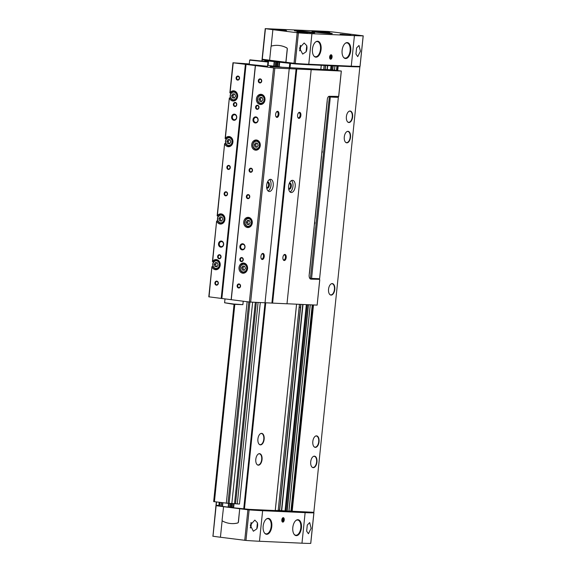 <?xml version="1.0" encoding="UTF-8"?>
<svg xmlns="http://www.w3.org/2000/svg" width="572" height="572" viewBox="0 0 572 572"><rect width="100%" height="100%" fill="white"/><g stroke="black" fill="none" stroke-linecap="round" stroke-linejoin="round"><path stroke-width="0.86" d="M327.963 31.453L265.444 28.65A28.593 1.051 5.9 0 0 272.88 29.672L298.412 32.883A76.591 2.81 5.9 0 0 311.926 33.691L354.425 35.628A76.591 2.81 5.9 0 0 363.17 35.829L338.431 32.654A28.593 1.051 5.9 0 0 329.029 31.546L327.963 31.453M212.948 536.171L215.944 505.619L216.652 505.641M229.629 507.078L233.576 507.378M285.85 62.284L287.215 49.078A1.223 1.03 -87.4 0 0 286.622 47.826A29.108 24.532 -87.4 0 0 277.692 45.374A29.108 24.532 -87.4 0 0 271.807 45.946A1.223 1.03 -87.4 0 0 270.978 47.018L269.612 60.224L295.252 63.435A76.591 2.81 5.9 0 0 308.773 64.25L351.265 66.18A76.591 2.81 5.9 0 0 360.01 66.388L360.01 66.366M356.592 47.926L355.956 54.054L357.743 56.621L360.432 51.194L358.994 45.467L356.592 47.926M212.784 536.171L212.991 536.214A28.593 1.051 5.9 0 0 220.427 537.244L245.96 540.447A76.591 2.81 5.9 0 0 259.473 541.262L301.973 543.193L305.126 512.641A76.591 2.81 5.9 0 0 313.871 512.841L313.22 512.726M301.973 543.193A76.591 2.81 5.9 0 0 310.718 543.4L310.718 543.379M307.286 525.039L309.695 522.586L311.125 528.299L308.437 533.74L306.649 531.166L307.286 525.039M244.737 540.326L247.898 509.774L249.12 509.895A76.591 2.81 5.9 0 0 262.634 510.703L305.126 512.641M256.799 528.893L253.375 531.224L250.229 525.16L254.847 520.091L257.429 522.772L256.799 528.893A5.62 3.017 -82.8 0 0 257.429 522.772M306.099 51.78L306.735 45.653L304.154 42.979L299.528 48.048L302.681 54.104L306.099 51.78A5.62 3.017 -82.8 0 0 306.735 45.653M232.883 507.328L233.569 507.414M233.991 503.639L233.533 507.779L249.278 509.366A76.591 2.81 5.9 0 0 262.534 510.152L304.483 512.069A76.591 2.81 5.9 0 0 313.12 512.269L313.835 512.298L359.867 66.86L359.302 66.774M312.276 304.905L290.926 511.175L313.12 512.269M288.953 511.168L310.274 304.812L288.974 510.903L290.926 511.146M307.25 304.676L285.928 510.96L287.165 511.089L288.889 511.168L310.21 304.812M285.928 510.96L279.479 510.467L300.822 304.383M278.214 510.102L279.493 510.267M299.442 304.318L278.164 510.574L275.275 510.446M296.561 304.19L275.268 510.546L249.278 509.366M262.734 59.688L262.233 59.71A28.593 1.051 5.9 0 0 269.448 60.711L265.551 60.675L295.309 63.921A76.591 2.81 5.9 0 0 308.565 64.715L350.514 66.624A76.591 2.81 5.9 0 0 359.152 66.831A76.591 2.81 5.9 0 0 359.259 66.831L359.302 66.395M284.041 62.541L295.052 63.9A76.591 2.81 5.9 0 0 295.309 63.921M229.987 503.36L229.622 507.178L228.435 507.128L218.819 505.998L219.198 502.33M216.166 505.105L216.202 505.155A28.593 1.051 5.9 0 0 218.862 505.541M262.891 59.731L262.934 59.774A28.593 1.051 5.9 0 0 270.37 60.804L278.914 61.883M359.152 66.831L359.788 66.86M281.51 67.11L267.61 65.38M260.432 444.873A5.791 3.11 -82.8 0 1 259.216 444.315A5.791 3.11 -82.8 0 1 257.943 438.724A5.791 3.11 -82.8 0 1 260.575 433.626A5.791 3.11 -82.8 0 1 264.2 438.302A5.791 3.11 -82.8 0 1 260.432 444.873M258.337 465.179A5.791 3.11 -82.8 0 1 257.114 464.621A5.791 3.11 -82.8 0 1 255.841 459.03A5.791 3.11 -82.8 0 1 258.472 453.932A5.791 3.11 -82.8 0 1 262.098 458.608A5.791 3.11 -82.8 0 1 258.337 465.179M348.906 122.53A5.791 3.11 -82.8 0 1 347.69 121.972A5.791 3.11 -82.8 0 1 346.417 116.381A5.791 3.11 -82.8 0 1 349.049 111.283A5.791 3.11 -82.8 0 1 352.674 115.959A5.791 3.11 -82.8 0 1 348.906 122.53M315.336 447.375A5.791 3.11 -82.8 0 1 314.121 446.818A5.791 3.11 -82.8 0 1 312.848 441.226A5.791 3.11 -82.8 0 1 315.479 436.129A5.791 3.11 -82.8 0 1 319.104 440.805A5.791 3.11 -82.8 0 1 315.336 447.375M331.074 295.109A5.791 3.11 -82.8 0 1 329.851 294.551A5.791 3.11 -82.8 0 1 328.578 288.953A5.791 3.11 -82.8 0 1 331.209 283.855A5.791 3.11 -82.8 0 1 334.834 288.531A5.791 3.11 -82.8 0 1 331.074 295.109M346.811 142.836A5.791 3.11 -82.8 0 1 345.588 142.278A5.791 3.11 -82.8 0 1 344.315 136.687A5.791 3.11 -82.8 0 1 346.947 131.589A5.791 3.11 -82.8 0 1 350.572 136.265A5.791 3.11 -82.8 0 1 346.811 142.836M313.234 467.681A5.791 3.11 -82.8 0 1 312.019 467.124A5.791 3.11 -82.8 0 1 310.746 461.525A5.791 3.11 -82.8 0 1 313.377 456.427A5.791 3.11 -82.8 0 1 317.002 461.103A5.791 3.11 -82.8 0 1 313.234 467.681M262.241 59.159L262.283 59.202A28.593 1.051 5.9 0 0 269.612 60.21M316.645 32.289A10.21 0.372 5.9 0 0 326.984 33.376A10.21 0.372 5.9 0 0 332.289 33.591A10.21 0.372 5.9 0 0 322.172 32.168A10.21 0.372 5.9 0 0 311.976 31.489A10.21 0.372 5.9 0 0 316.645 32.289M299.07 31.489A10.21 0.372 5.9 0 0 309.416 32.575A10.21 0.372 5.9 0 0 314.722 32.79A10.21 0.372 5.9 0 0 304.604 31.367A10.21 0.372 5.9 0 0 294.401 30.695A10.21 0.372 5.9 0 0 299.07 31.489M277.742 45.381A29.108 24.532 92.6 0 1 277.799 45.381A29.108 24.532 92.6 0 1 286.729 47.834A1.223 1.03 92.6 0 1 287.323 49.085L285.957 62.291M330.637 59.223A2.245 1.208 -82.8 0 1 329.887 58.616A2.245 1.208 -82.8 0 1 330.323 55.177A2.245 1.208 -82.8 0 1 332.089 56.335A2.245 1.208 -82.8 0 1 330.637 59.223M345.602 58.537A8.022 4.304 -82.8 0 1 343.886 57.736A8.022 4.304 -82.8 0 1 342.156 50.021A8.022 4.304 -82.8 0 1 345.76 42.986A8.022 4.304 -82.8 0 1 350.815 49.406A8.022 4.304 -82.8 0 1 345.602 58.537M315.951 57.186A8.022 4.304 -82.8 0 1 314.243 56.385A8.022 4.304 -82.8 0 1 312.505 48.67A8.022 4.304 -82.8 0 1 316.116 41.634A8.022 4.304 -82.8 0 1 321.164 48.055A8.022 4.304 -82.8 0 1 315.951 57.186M216.809 505.677L216.845 505.727A28.593 1.051 5.9 0 0 224.281 506.749L248.963 509.852A76.591 2.81 5.9 0 0 262.484 510.66L304.426 512.576A76.591 2.81 5.9 0 0 313.17 512.777L313.22 512.276M215.944 505.619L216.144 505.662A28.593 1.051 5.9 0 0 223.58 506.685L222.108 519.884A1.223 1.03 -87.4 0 0 222.701 521.135A29.108 24.532 -87.4 0 0 231.631 523.587A29.108 24.532 -87.4 0 0 237.516 523.015A1.223 1.03 -87.4 0 0 238.345 521.943L239.711 508.744L223.473 506.678M239.711 508.744L238.46 521.95A1.223 1.03 -87.4 0 1 237.623 523.022A29.108 24.532 -87.4 0 1 231.739 523.594A29.108 24.532 -87.4 0 1 231.689 523.594M247.898 509.774L239.818 508.744M282.804 522.129A2.245 1.208 -82.8 0 1 282.053 521.521A2.245 1.208 -82.8 0 1 282.489 518.082A2.245 1.208 -82.8 0 1 284.248 519.24A2.245 1.208 -82.8 0 1 282.804 522.129M266.652 534.298A8.022 4.304 -82.8 0 1 264.936 533.497A8.022 4.304 -82.8 0 1 263.199 525.782A8.022 4.304 -82.8 0 1 266.809 518.747A8.022 4.304 -82.8 0 1 271.864 525.168A8.022 4.304 -82.8 0 1 266.652 534.298M296.296 535.649A8.022 4.304 -82.8 0 1 294.58 534.849A8.022 4.304 -82.8 0 1 292.85 527.134A8.022 4.304 -82.8 0 1 296.453 520.098A8.022 4.304 -82.8 0 1 301.508 526.519A8.022 4.304 -82.8 0 1 296.296 535.649M313.256 456.506A5.62 3.017 -82.8 0 1 314.285 456.313A5.62 3.017 -82.8 0 1 316.581 462.147A5.62 3.017 -82.8 0 1 312.998 467.474A5.62 3.017 -82.8 0 1 312.87 467.46A5.62 3.017 -82.8 0 1 311.919 467.024M346.825 131.66A5.62 3.017 -82.8 0 1 347.855 131.474A5.62 3.017 -82.8 0 1 350.15 137.301A5.62 3.017 -82.8 0 1 346.568 142.628A5.62 3.017 -82.8 0 1 346.439 142.614A5.62 3.017 -82.8 0 1 345.488 142.178M331.088 283.926A5.62 3.017 -82.8 0 1 332.118 283.741A5.62 3.017 -82.8 0 1 334.42 289.575A5.62 3.017 -82.8 0 1 330.83 294.895A5.62 3.017 -82.8 0 1 330.702 294.887A5.62 3.017 -82.8 0 1 329.751 294.451M315.351 436.2A5.62 3.017 -82.8 0 1 316.38 436.014A5.62 3.017 -82.8 0 1 318.683 441.841A5.62 3.017 -82.8 0 1 315.1 447.168A5.62 3.017 -82.8 0 1 314.965 447.154A5.62 3.017 -82.8 0 1 314.021 446.718M348.92 111.354A5.62 3.017 -82.8 0 1 349.95 111.168A5.62 3.017 -82.8 0 1 352.252 117.003A5.62 3.017 -82.8 0 1 348.67 122.322A5.62 3.017 -82.8 0 1 348.534 122.315A5.62 3.017 -82.8 0 1 347.59 121.872M258.351 454.004A5.62 3.017 -82.8 0 1 259.381 453.818A5.62 3.017 -82.8 0 1 261.676 459.645A5.62 3.017 -82.8 0 1 258.094 464.972A5.62 3.017 -82.8 0 1 257.965 464.957A5.62 3.017 -82.8 0 1 257.014 464.521M260.453 433.698A5.62 3.017 -82.8 0 1 261.475 433.512A5.62 3.017 -82.8 0 1 263.778 439.346A5.62 3.017 -82.8 0 1 260.196 444.666A5.62 3.017 -82.8 0 1 260.06 444.658A5.62 3.017 -82.8 0 1 259.116 444.215M328.757 33.512L315.451 32.132M315.565 42.006A7.658 4.111 -82.8 0 1 317.317 41.556A7.658 4.111 -82.8 0 1 320.449 49.507A7.658 4.111 -82.8 0 1 315.565 56.771A7.658 4.111 -82.8 0 1 315.387 56.757L315.301 56.742A7.658 4.111 -82.8 0 1 314.042 56.178M315.873 41.785A7.658 4.111 -82.8 0 1 317.231 41.549L317.317 41.556M295.91 520.477A7.658 4.111 -82.8 0 1 297.662 520.027A7.658 4.111 -82.8 0 1 300.793 527.977A7.658 4.111 -82.8 0 1 295.91 535.235A7.658 4.111 -82.8 0 1 295.731 535.22L295.645 535.206A7.658 4.111 -82.8 0 1 294.387 534.641M296.21 520.248A7.658 4.111 -82.8 0 1 297.576 520.012L297.662 520.027M266.259 519.126A7.658 4.111 -82.8 0 1 268.011 518.675A7.658 4.111 -82.8 0 1 271.142 526.626A7.658 4.111 -82.8 0 1 266.259 533.883A7.658 4.111 -82.8 0 1 266.08 533.869L265.994 533.862A7.658 4.111 -82.8 0 1 264.736 533.29M266.566 518.897A7.658 4.111 -82.8 0 1 267.925 518.661L268.011 518.675M345.216 43.358A7.658 4.111 -82.8 0 1 346.961 42.907A7.658 4.111 -82.8 0 1 350.1 50.858A7.658 4.111 -82.8 0 1 345.209 58.122A7.658 4.111 -82.8 0 1 345.03 58.108L344.952 58.094A7.658 4.111 -82.8 0 1 343.693 57.529M345.517 43.136A7.658 4.111 -82.8 0 1 346.875 42.9L346.961 42.907M331.024 58.337A1.823 0.98 -82.8 0 1 330.952 58.423A1.823 0.98 -82.8 0 1 330.323 58.759A1.823 0.98 -82.8 0 1 329.808 58.416M330.194 55.348A1.823 0.98 -82.8 0 1 331.31 55.634A1.823 0.98 -82.8 0 1 331.352 55.727M330.53 58.566A1.602 0.858 -82.8 0 1 329.951 56.363A1.602 0.858 -82.8 0 1 331.395 55.813A1.602 0.858 -82.8 0 1 331.088 58.265A1.602 0.858 -82.8 0 1 330.53 58.566M330.573 58.144L331.188 57.579L331.31 56.406L330.816 55.799L330.208 56.356L330.573 58.144M330.294 56.278L331.31 56.406M330.094 57.443L331.188 57.579M283.183 521.242A1.823 0.98 -82.8 0 1 283.119 521.321A1.823 0.98 -82.8 0 1 282.489 521.664A1.823 0.98 -82.8 0 1 281.967 521.321M282.361 518.246A1.823 0.98 -82.8 0 1 283.469 518.532A1.823 0.98 -82.8 0 1 283.512 518.632M282.697 521.464A1.602 0.858 -82.8 0 1 282.118 519.269A1.602 0.858 -82.8 0 1 283.562 518.718A1.602 0.858 -82.8 0 1 283.247 521.171A1.602 0.858 -82.8 0 1 282.697 521.464M282.74 521.049L283.347 520.484L282.983 518.704L282.253 520.434L282.74 521.049M282.461 519.183L283.469 519.312M282.261 520.348L283.347 520.484M234.048 304.361L213.663 501.594L229.1 503.46L249.914 302.059M234.813 304.44L214.428 501.723M247.14 301.723L226.319 503.238M249.278 63.942L233.233 62.798L274.839 68.039L341.284 71.035L333.169 69.999A18.168 0.665 5.9 0 0 324.56 69.605L270.27 66.581M248.799 301.937L227.978 503.41M229.115 503.324L239.461 504.046L260.281 302.567M255.327 302.345L234.52 503.71M256.356 302.388L235.55 503.753M258.086 302.466L237.266 503.946M309.309 273.681A1.022 0.858 -87.4 0 0 309.481 273.18L314.192 227.62A0.508 0.429 -87.4 0 0 314.107 227.256M314.414 224.324A2.703 2.281 -87.4 0 0 314.7 221.514M321.757 153.26A2.703 2.281 -87.4 0 0 322.043 150.457M329.408 96.296L310.353 278.95M322.351 147.519A0.508 0.429 -87.4 0 0 322.501 147.183L327.213 101.623A1.022 0.858 -87.4 0 0 327.148 101.094M315.008 218.575A0.508 0.429 -87.4 0 0 315.158 218.239L317.86 192.092A0.508 0.429 -87.4 0 0 317.782 191.727M318.675 183.047A0.508 0.429 -87.4 0 0 318.833 182.711L321.535 156.564A0.508 0.429 -87.4 0 0 321.45 156.199M329.493 96.296L330.323 97.033L311.583 278.378L310.532 278.972M330.323 97.033L338.338 97.397L319.598 278.743L311.583 278.378M338.338 97.397L338.209 96.697M310.56 278.972L319.319 279.372L319.598 278.743M299.163 307.371L300.622 307.443M321.807 152.71A2.145 1.809 -87.4 0 0 321.993 150.958M314.464 223.774A2.145 1.809 -87.4 0 0 314.65 222.015M317.796 279.3L310.953 279.143A4.083 2.195 -82.8 0 1 310.861 279.136A4.083 2.195 -82.8 0 1 309.173 274.982L327.334 99.263A3.06 1.644 -82.8 0 1 329.293 96.289L338.66 96.425M231.167 92.979L230.051 92.929L233.233 62.798M230.051 92.929L232.983 62.727L229.865 92.879M209.045 296.889L211.912 266.674L208.794 296.818L249.385 302.009L265.029 302.788L243.708 509.073M212.612 261.647L216.631 220.992L212.427 261.59L213.728 261.697M218.447 216.016L217.331 215.966L224.624 143.636L217.145 215.909L224.617 143.636L225.811 143.686M225.325 138.61L229.343 97.955L225.139 138.56L226.44 138.66M213.12 266.767L212.09 266.716M211.912 266.674L213.099 266.716M217.839 221.085L216.809 221.035M216.631 220.992L217.818 221.035M225.833 143.729L224.803 143.686M230.559 98.048L229.522 98.005M225.139 138.56L229.336 97.955L230.53 98.005M208.794 296.818L211.905 266.666M212.119 267.103A5.105 4.304 -87.4 0 0 215.694 269.748A5.105 4.304 -87.4 0 0 220.227 264.843A5.105 4.304 -87.4 0 0 216.159 259.545A5.105 4.304 -87.4 0 0 212.72 261.297M245.381 64.343L221.192 298.434M229.558 98.391A5.105 4.304 -87.4 0 0 233.126 101.029A5.105 4.304 -87.4 0 0 237.659 96.125A5.105 4.304 -87.4 0 0 233.59 90.826A5.105 4.304 -87.4 0 0 230.158 92.578M224.839 144.072A5.105 4.304 -87.4 0 0 228.407 146.711A5.105 4.304 -87.4 0 0 232.94 141.806A5.105 4.304 -87.4 0 0 228.871 136.508A5.105 4.304 -87.4 0 0 225.432 138.26M216.845 221.421A5.105 4.304 -87.4 0 0 220.413 224.067A5.105 4.304 -87.4 0 0 224.946 219.162A5.105 4.304 -87.4 0 0 220.878 213.864A5.105 4.304 -87.4 0 0 217.439 215.615M220.763 247.161A3.06 2.581 -87.4 0 0 223.459 242.871A3.06 2.581 -87.4 0 0 219.012 242.306A3.06 2.581 -87.4 0 0 220.763 247.161M233.876 120.27A3.06 2.581 -87.4 0 0 236.572 115.98A3.06 2.581 -87.4 0 0 232.125 115.415A3.06 2.581 -87.4 0 0 233.876 120.27M228.364 169.448A2.045 1.723 -87.4 0 0 230.158 166.588A2.045 1.723 -87.4 0 0 227.198 166.216A2.045 1.723 -87.4 0 0 228.364 169.448M225.633 195.838A2.045 1.723 -87.4 0 0 227.427 192.986A2.045 1.723 -87.4 0 0 224.467 192.607A2.045 1.723 -87.4 0 0 225.633 195.838M219.126 258.78A2.045 1.723 -87.4 0 0 220.928 255.92A2.045 1.723 -87.4 0 0 217.961 255.548A2.045 1.723 -87.4 0 0 219.126 258.78M216.402 285.171A2.045 1.723 -87.4 0 0 218.197 282.318A2.045 1.723 -87.4 0 0 215.236 281.939A2.045 1.723 -87.4 0 0 216.402 285.171M234.863 106.506A2.045 1.723 -87.4 0 0 236.658 103.654A2.045 1.723 -87.4 0 0 233.698 103.275A2.045 1.723 -87.4 0 0 234.863 106.506M237.595 80.116A2.045 1.723 -87.4 0 0 239.389 77.256A2.045 1.723 -87.4 0 0 236.429 76.884A2.045 1.723 -87.4 0 0 237.595 80.116M319.727 279.658L317.138 305.119L286.994 303.753M255.448 65.616L231.252 299.707M247.469 227.513A5.105 4.304 -87.4 0 0 247.762 227.542A5.105 4.304 -87.4 0 0 252.295 222.637A5.105 4.304 -87.4 0 0 248.227 217.339A5.105 4.304 -87.4 0 0 243.708 222.065A5.105 4.304 -87.4 0 0 247.469 227.513M255.462 150.157A5.105 4.304 -87.4 0 0 255.755 150.186A5.105 4.304 -87.4 0 0 260.289 145.281A5.105 4.304 -87.4 0 0 256.22 139.983A5.105 4.304 -87.4 0 0 251.701 144.716A5.105 4.304 -87.4 0 0 255.462 150.157M260.188 104.476A5.105 4.304 -87.4 0 0 260.474 104.504A5.105 4.304 -87.4 0 0 265.008 99.6A5.105 4.304 -87.4 0 0 260.939 94.301A5.105 4.304 -87.4 0 0 256.42 99.035A5.105 4.304 -87.4 0 0 260.188 104.476M242.75 273.194A5.105 4.304 -87.4 0 0 243.043 273.223A5.105 4.304 -87.4 0 0 247.576 268.318A5.105 4.304 -87.4 0 0 243.508 263.02A5.105 4.304 -87.4 0 0 238.989 267.746A5.105 4.304 -87.4 0 0 242.75 273.194M255.241 122.98A3.06 2.581 -87.4 0 0 257.936 118.697A3.06 2.581 -87.4 0 0 253.496 118.132A3.06 2.581 -87.4 0 0 255.241 122.98M242.128 249.871A3.06 2.581 -87.4 0 0 244.823 245.588A3.06 2.581 -87.4 0 0 240.383 245.023A3.06 2.581 -87.4 0 0 242.128 249.871M259.817 82.94A2.045 1.723 -87.4 0 0 261.611 80.08A2.045 1.723 -87.4 0 0 258.651 79.701A2.045 1.723 -87.4 0 0 259.817 82.94M257.085 109.331A2.045 1.723 -87.4 0 0 258.88 106.471A2.045 1.723 -87.4 0 0 255.92 106.099A2.045 1.723 -87.4 0 0 257.085 109.331M250.579 172.272A2.045 1.723 -87.4 0 0 252.381 169.412A2.045 1.723 -87.4 0 0 249.413 169.033A2.045 1.723 -87.4 0 0 250.579 172.272M247.855 198.663A2.045 1.723 -87.4 0 0 249.649 195.803A2.045 1.723 -87.4 0 0 246.689 195.431A2.045 1.723 -87.4 0 0 247.855 198.663M241.348 261.604A2.045 1.723 -87.4 0 0 243.143 258.744A2.045 1.723 -87.4 0 0 240.183 258.365A2.045 1.723 -87.4 0 0 241.348 261.604M238.624 287.995A2.045 1.723 -87.4 0 0 240.419 285.135A2.045 1.723 -87.4 0 0 237.459 284.763A2.045 1.723 -87.4 0 0 238.624 287.995M273.573 67.918L249.385 302.009M274.839 68.039L250.65 302.13M262.276 259.516A3.06 1.644 -82.8 0 1 261.254 258.687A3.06 1.644 -82.8 0 1 261.847 253.997A3.06 1.644 -82.8 0 1 264.257 255.577A3.06 1.644 -82.8 0 1 262.276 259.516M276.962 117.396A3.06 1.644 -82.8 0 1 275.94 116.566A3.06 1.644 -82.8 0 1 276.541 111.876A3.06 1.644 -82.8 0 1 278.943 113.456A3.06 1.644 -82.8 0 1 276.962 117.396M269.305 191.506A6.128 3.289 -82.8 0 1 269.162 191.491A6.128 3.289 -82.8 0 1 266.674 184.999A6.128 3.289 -82.8 0 1 270.706 179.336A6.128 3.289 -82.8 0 1 273.216 185.693A6.128 3.289 -82.8 0 1 269.305 191.506M289.225 68.697L265.029 302.788M265.036 302.752L286.994 303.789L311.182 69.698M296.096 68.976L271.907 303.067M296.796 69.04L272.608 303.131M284.241 260.517A3.06 1.644 -82.8 0 1 283.219 259.688A3.06 1.644 -82.8 0 1 283.812 254.998A3.06 1.644 -82.8 0 1 286.214 256.578A3.06 1.644 -82.8 0 1 284.241 260.517M298.927 118.397A3.06 1.644 -82.8 0 1 297.905 117.567A3.06 1.644 -82.8 0 1 298.498 112.877A3.06 1.644 -82.8 0 1 300.901 114.457A3.06 1.644 -82.8 0 1 298.927 118.397M291.27 192.507A6.128 3.289 -82.8 0 1 291.127 192.492A6.128 3.289 -82.8 0 1 288.631 186A6.128 3.289 -82.8 0 1 292.671 180.337A6.128 3.289 -82.8 0 1 295.173 186.694A6.128 3.289 -82.8 0 1 291.27 192.507M334.663 70.349L328.092 69.798L334.663 70.349M249.235 64.4L267.517 66.288L267.961 62.026L249.678 60.124L249.235 64.4M269.548 179.558A6.128 3.289 -82.8 0 1 270.978 185.542A6.128 3.289 -82.8 0 1 268.096 190.991M267.374 182.289A3.06 1.644 -82.8 0 1 269.391 184.613A3.06 1.644 -82.8 0 1 267.396 188.174A3.06 1.644 -82.8 0 1 266.674 187.802M267.253 182.611A2.51 1.351 -82.8 0 1 267.567 182.582A2.51 1.351 -82.8 0 1 268.597 185.185A2.51 1.351 -82.8 0 1 266.995 187.566A2.51 1.351 -82.8 0 1 266.931 187.566A2.51 1.351 -82.8 0 1 266.631 187.459M289.21 183.612A2.51 1.351 -82.8 0 1 289.525 183.583A2.51 1.351 -82.8 0 1 290.555 186.186A2.51 1.351 -82.8 0 1 288.953 188.567A2.51 1.351 -82.8 0 1 288.896 188.567A2.51 1.351 -82.8 0 1 288.595 188.46M291.513 180.559A6.128 3.289 -82.8 0 1 292.935 186.543A6.128 3.289 -82.8 0 1 290.061 191.985M289.339 183.29A3.06 1.644 -82.8 0 1 291.348 185.614A3.06 1.644 -82.8 0 1 289.361 189.175A3.06 1.644 -82.8 0 1 288.638 188.803M276.369 112.098A2.51 1.351 -82.8 0 1 277.134 111.805A2.51 1.351 -82.8 0 1 278.156 114.407A2.51 1.351 -82.8 0 1 276.555 116.788A2.51 1.351 -82.8 0 1 276.498 116.788A2.51 1.351 -82.8 0 1 275.833 116.309M261.683 254.218A2.51 1.351 -82.8 0 1 262.448 253.925A2.51 1.351 -82.8 0 1 263.47 256.528A2.51 1.351 -82.8 0 1 261.869 258.909A2.51 1.351 -82.8 0 1 261.812 258.901A2.51 1.351 -82.8 0 1 261.147 258.43M298.334 113.099A2.51 1.351 -82.8 0 1 299.092 112.806A2.51 1.351 -82.8 0 1 300.121 115.408A2.51 1.351 -82.8 0 1 298.52 117.789A2.51 1.351 -82.8 0 1 298.462 117.789A2.51 1.351 -82.8 0 1 297.798 117.31M283.648 255.219A2.51 1.351 -82.8 0 1 284.406 254.926A2.51 1.351 -82.8 0 1 285.435 257.529A2.51 1.351 -82.8 0 1 283.834 259.91A2.51 1.351 -82.8 0 1 283.776 259.902A2.51 1.351 -82.8 0 1 283.111 259.431M238.874 287.616A1.659 1.394 -87.4 0 0 239.117 284.32A1.659 1.394 -87.4 0 0 238.874 287.616M241.598 261.225A1.659 1.394 -87.4 0 0 241.842 257.929A1.659 1.394 -87.4 0 0 241.598 261.225M248.105 198.284A1.659 1.394 -87.4 0 0 248.348 194.988A1.659 1.394 -87.4 0 0 248.105 198.284M250.829 171.893A1.659 1.394 -87.4 0 0 251.072 168.597A1.659 1.394 -87.4 0 0 250.829 171.893M257.336 108.952A1.659 1.394 -87.4 0 0 257.579 105.656A1.659 1.394 -87.4 0 0 257.336 108.952M260.06 82.561A1.659 1.394 -87.4 0 0 260.31 79.265A1.659 1.394 -87.4 0 0 260.06 82.561M237.838 79.737A1.659 1.394 -87.4 0 0 238.088 76.441A1.659 1.394 -87.4 0 0 237.838 79.737M235.113 106.135A1.659 1.394 -87.4 0 0 235.357 102.831A1.659 1.394 -87.4 0 0 235.113 106.135M216.652 284.799A1.659 1.394 -87.4 0 0 216.895 281.495A1.659 1.394 -87.4 0 0 216.652 284.799M219.376 258.401A1.659 1.394 -87.4 0 0 219.619 255.105A1.659 1.394 -87.4 0 0 219.376 258.401M225.883 195.467A1.659 1.394 -87.4 0 0 226.126 192.163A1.659 1.394 -87.4 0 0 225.883 195.467M228.607 169.069A1.659 1.394 -87.4 0 0 228.857 165.773A1.659 1.394 -87.4 0 0 228.607 169.069M242.485 249.335A2.51 2.116 -87.4 0 0 242.628 249.349A2.51 2.116 -87.4 0 0 244.859 246.94A2.51 2.116 -87.4 0 0 242.857 244.33A2.51 2.116 -87.4 0 0 240.633 246.661A2.51 2.116 -87.4 0 0 242.485 249.335M255.598 122.444A2.51 2.116 -87.4 0 0 255.741 122.458A2.51 2.116 -87.4 0 0 257.972 120.041A2.51 2.116 -87.4 0 0 255.97 117.439A2.51 2.116 -87.4 0 0 253.746 119.77A2.51 2.116 -87.4 0 0 255.598 122.444M234.227 119.734A2.51 2.116 -87.4 0 0 234.377 119.741A2.51 2.116 -87.4 0 0 236.601 117.331A2.51 2.116 -87.4 0 0 234.606 114.729A2.51 2.116 -87.4 0 0 232.382 117.053A2.51 2.116 -87.4 0 0 234.227 119.734M221.114 246.625A2.51 2.116 -87.4 0 0 221.264 246.632A2.51 2.116 -87.4 0 0 223.488 244.223A2.51 2.116 -87.4 0 0 221.493 241.62A2.51 2.116 -87.4 0 0 219.269 243.944A2.51 2.116 -87.4 0 0 221.114 246.625M244.273 270.284L242.299 270.034L241.52 267.875L242.714 265.973L244.694 266.223L245.467 268.382L244.273 270.284M216.924 266.809L214.95 266.559L214.171 264.407L215.365 262.498L217.339 262.748L218.118 264.907L216.924 266.809M248.992 224.603L247.018 224.353L246.239 222.193L247.44 220.292L249.413 220.542L250.186 222.701L248.992 224.603M221.643 221.128L219.669 220.878L218.89 218.726L220.091 216.817L222.065 217.067L222.837 219.226L221.643 221.128M256.985 147.247L255.012 146.997L254.233 144.845L255.434 142.936L257.407 143.186L258.179 145.345L256.985 147.247M229.637 143.779L227.663 143.529L226.884 141.37L228.085 139.468L230.058 139.718L230.831 141.87L229.637 143.779M261.704 101.566L259.731 101.315L258.959 99.163L260.153 97.254L262.126 97.505L262.905 99.664L261.704 101.566M234.356 98.098L232.382 97.848L231.603 95.688L232.804 93.787L234.777 94.037L235.557 96.189L234.356 98.098M244.022 266.137L242.893 267.939L241.52 267.875M242.893 267.939L243.672 270.098L242.299 270.034M243.672 270.098L244.337 270.184M234.112 93.951L232.976 95.753L231.603 95.688M232.976 95.753L233.755 97.905L232.382 97.848M233.755 97.905L234.42 97.991M261.461 97.426L260.332 99.228L258.959 99.163M260.332 99.228L261.104 101.38L259.731 101.315M261.104 101.38L261.769 101.466M229.393 139.632L228.257 141.434L226.884 141.37M228.257 141.434L229.036 143.586L227.663 143.529M229.036 143.586L229.701 143.672M256.742 143.107L255.605 144.909L254.233 144.845M255.605 144.909L256.385 147.061L255.012 146.997M256.385 147.061L257.05 147.147M221.393 216.988L220.263 218.783L218.89 218.726M220.263 218.783L221.042 220.942L219.669 220.878M221.042 220.942L221.707 221.028M248.748 220.456L247.612 222.258L246.239 222.193M247.612 222.258L248.391 224.417L247.018 224.353M248.391 224.417L249.056 224.503M216.674 262.67L215.544 264.464L214.171 264.407M215.544 264.464L216.323 266.623L214.95 266.559M216.323 266.623L216.988 266.709M243.236 301.229L242.878 304.654L233.705 304.032L224.603 302.767L224.996 298.891M242.878 304.654L233.676 304.325L224.603 302.767M267.66 61.662L250.014 59.846L267.66 61.662M266.08 533.869A7.658 4.111 -82.8 0 1 264.5 532.997M315.387 56.757A7.658 4.111 -82.8 0 1 313.806 55.884M295.731 535.22A7.658 4.111 -82.8 0 1 294.151 534.348M345.03 58.108A7.658 4.111 -82.8 0 1 343.45 57.236M307.9 31.896L310.732 32.368L308.994 32.361L298.391 31.095L307.9 31.896M306.485 31.832L301.008 31.381L306.485 31.832M230.995 503.41L230.616 507.121M354.425 35.628L351.265 66.18M363.17 35.829L360.01 66.388M310.718 543.4L313.871 512.841M259.473 541.262L262.634 510.703M245.96 540.447L249.12 509.895M298.412 32.883L295.252 63.435M311.926 33.691L308.773 64.25M262.233 59.71L262.105 60.954M216.523 501.994L216.202 505.155M265.551 60.675L265.479 61.383M219.898 502.423L219.519 506.113M266.831 60.832L266.759 61.547M221.185 502.581L220.799 506.277M221.464 502.616L221.078 506.306M267.11 60.861L267.038 61.583M268.268 60.918L267.803 65.394M222.608 502.767L222.236 506.356M268.547 60.939L268.082 65.422M222.887 502.802L222.515 506.384M274.188 61.654L273.723 66.123M228.535 503.439L228.156 507.099M274.467 61.683L274.009 66.159M228.814 503.446L228.435 507.128M275.618 61.74L275.146 66.302M276.648 61.676L276.154 66.431M276.927 61.704L276.433 66.466M231.281 503.424L230.895 507.149M277.863 61.826L277.377 66.588M232.225 503.467L231.832 507.264M278.149 61.855L277.656 66.624M232.511 503.489L232.118 507.292M279.3 61.933L278.8 66.767M233.655 503.603L233.269 507.35M279.579 61.969L279.079 66.802M233.533 507.779L233.548 507.371M279.594 62.341L279.136 66.81M234.055 503.646L233.626 507.793M279.658 62.355L279.193 66.817M289.739 63.635L289.296 67.968M290.447 63.699L289.997 68.032M265.737 302.781L244.416 509.144M321.242 65.294L320.813 69.441L321.257 65.294M275.268 510.546L296.589 304.19L275.239 510.539M324.131 65.422L323.702 69.569M325.511 65.487L325.089 69.555M325.625 65.487L325.203 69.555M300.936 304.39L279.637 510.489M327.434 65.573L327.02 69.591M302.752 304.468L281.438 510.71M327.706 65.587L327.291 69.598M303.017 304.483L281.703 510.739M331.031 65.737L330.609 69.798M306.342 304.633L285.028 510.889M331.932 65.78L331.51 69.87M332.997 65.823L332.568 69.948M308.308 304.726L286.987 511.075M333.176 65.837L332.747 69.963M308.487 304.733L287.165 511.089M334.899 65.916L334.463 70.149M334.97 65.916L334.527 70.163L334.963 65.916M336.965 66.009L336.508 70.413M337.022 66.009L336.572 70.42M312.333 304.905L291.019 511.189M337.63 66.037L337.165 70.499M312.941 304.933L291.62 511.268M338.195 66.059L337.723 70.57M313.506 304.962L292.178 511.318M350.557 66.152L350.514 66.624M308.615 64.243L308.565 64.715M295.102 63.428L295.052 63.9M293.879 63.292L293.829 63.778M270.42 60.325L270.37 60.804M262.984 59.309L262.934 59.774M329.908 32.654L321.171 31.624L329.308 32.404L327.534 31.918L319.398 31.145L321.164 31.624L318.733 31.503M342.535 34.341L350.672 35.114L342.535 34.341M307.9 33.391L299.163 32.368L307.3 33.14L305.527 32.654L297.383 31.882L299.156 32.368L296.725 32.239M277.792 29.651L285.936 30.423L277.792 29.651M297.19 32.761L294.029 63.313M272.88 29.672L271.142 46.482M265.444 28.65L262.283 59.202M304.426 512.576L304.483 512.069M262.484 510.66L262.534 510.152M248.963 509.852L249.02 509.352M247.74 509.731L247.783 509.294M216.845 505.727L216.895 505.255M212.991 536.214L216.144 505.662M220.427 537.244L222.158 520.441M310.789 461.211A5.62 3.017 -82.8 0 1 310.71 461.847M344.358 136.365A5.62 3.017 -82.8 0 1 344.28 137.008M328.628 288.638A5.62 3.017 -82.8 0 1 328.542 289.275M312.891 440.905A5.62 3.017 -82.8 0 1 312.812 441.548M346.46 116.059A5.62 3.017 -82.8 0 1 346.382 116.702M255.891 458.708A5.62 3.017 -82.8 0 1 255.806 459.352M257.986 438.402A5.62 3.017 -82.8 0 1 257.908 439.046M300.436 45.36A5.62 3.017 -82.8 0 1 299.707 50.937M300.207 45.789A5.413 2.903 -82.8 0 1 299.599 50.465M251.129 522.479A5.62 3.017 -82.8 0 1 250.4 528.049M250.901 522.908A5.413 2.903 -82.8 0 1 250.293 527.584M313.756 32.847A10.11 0.372 5.9 0 0 310.753 32.397M298.37 31.117A10.11 0.372 5.9 0 0 295.331 30.945M314.328 32.854A10.21 0.372 5.9 0 0 309.917 32.182M299.235 31.074A10.21 0.372 5.9 0 0 294.78 30.831M331.331 33.648A10.11 0.372 5.9 0 0 322.136 32.475A10.11 0.372 5.9 0 0 312.905 31.746M331.896 33.655A10.21 0.372 5.9 0 0 322.15 32.375A10.21 0.372 5.9 0 0 312.348 31.632M284.913 30.366L277.012 29.551M306.277 33.076L298.377 32.261M349.649 35.056L341.749 34.234M328.285 32.339L320.384 31.524M252.645 302.223L231.853 503.446M245.745 64.371L221.557 298.462M246.053 64.4L221.857 298.491M255.327 65.58L231.138 299.671M341.284 71.035L338.645 96.596M216.774 269.026A4.905 4.133 -87.4 0 0 217.439 269.398M217.868 260.053A4.905 4.133 -87.4 0 0 217.167 260.36M221.493 223.345A4.905 4.133 -87.4 0 0 222.158 223.716M222.587 214.371A4.905 4.133 -87.4 0 0 221.893 214.679M229.486 145.996A4.905 4.133 -87.4 0 0 230.151 146.36M230.58 137.015A4.905 4.133 -87.4 0 0 229.887 137.323M234.213 100.315A4.905 4.133 -87.4 0 0 234.877 100.679M235.299 91.334A4.905 4.133 -87.4 0 0 234.606 91.642M245.216 263.528A4.905 4.133 -87.4 0 0 244.516 263.828M244.122 272.501A4.905 4.133 -87.4 0 0 244.787 272.865M244.923 263.37A5.105 4.304 -87.4 0 0 244.065 263.806M243.665 272.479A5.105 4.304 -87.4 0 0 244.48 272.994M233.755 100.293A5.105 4.304 -87.4 0 0 234.57 100.808M235.006 91.184A5.105 4.304 -87.4 0 0 234.148 91.62M229.036 145.974A5.105 4.304 -87.4 0 0 229.851 146.489M230.287 136.865A5.105 4.304 -87.4 0 0 229.429 137.301M221.042 223.33A5.105 4.304 -87.4 0 0 221.857 223.838M222.293 214.221A5.105 4.304 -87.4 0 0 221.435 214.657M216.316 269.012A5.105 4.304 -87.4 0 0 217.131 269.519M217.575 259.902A5.105 4.304 -87.4 0 0 216.716 260.339M262.648 94.809A4.905 4.133 -87.4 0 0 261.955 95.116M261.561 103.789A4.905 4.133 -87.4 0 0 262.226 104.154M262.355 94.659A5.105 4.304 -87.4 0 0 261.497 95.095M261.104 103.768A5.105 4.304 -87.4 0 0 261.919 104.283M257.929 140.49A4.905 4.133 -87.4 0 0 257.236 140.798M256.835 149.471A4.905 4.133 -87.4 0 0 257.5 149.835M257.636 140.34A5.105 4.304 -87.4 0 0 256.778 140.776M256.385 149.449A5.105 4.304 -87.4 0 0 257.2 149.964M249.935 217.846A4.905 4.133 -87.4 0 0 249.242 218.147M248.841 226.819A4.905 4.133 -87.4 0 0 249.506 227.184M249.642 217.689A5.105 4.304 -87.4 0 0 248.784 218.132M248.391 226.798A5.105 4.304 -87.4 0 0 249.206 227.313M243.322 272.458A4.34 3.661 -87.4 0 0 243.572 272.479A4.34 3.661 -87.4 0 0 247.426 268.311A4.34 3.661 -87.4 0 0 243.965 263.806C239.868 263.213 238.088 271.328 243.315 272.458L245.345 272.558M243.1 271.936A3.832 3.225 -87.4 0 0 246.468 266.581A3.832 3.225 -87.4 0 0 240.912 265.873A3.832 3.225 -87.4 0 0 243.1 271.936M215.973 268.983A4.34 3.661 -87.4 0 0 216.223 269.004A4.34 3.661 -87.4 0 0 220.077 264.836A4.34 3.661 -87.4 0 0 216.616 260.332C212.512 259.738 210.739 267.853 215.959 268.983L217.989 269.083M215.751 268.461A3.832 3.225 -87.4 0 0 219.119 263.106A3.832 3.225 -87.4 0 0 213.563 262.398A3.832 3.225 -87.4 0 0 215.751 268.461M248.041 226.777A4.34 3.661 -87.4 0 0 248.291 226.798A4.34 3.661 -87.4 0 0 252.145 222.63A4.34 3.661 -87.4 0 0 248.684 218.125C244.587 217.532 242.807 225.647 248.033 226.777L250.064 226.877M247.819 226.255A3.832 3.225 -87.4 0 0 251.187 220.899A3.832 3.225 -87.4 0 0 245.638 220.191A3.832 3.225 -87.4 0 0 247.819 226.255M220.692 223.302A4.34 3.661 -87.4 0 0 220.942 223.323A4.34 3.661 -87.4 0 0 224.796 219.155A4.34 3.661 -87.4 0 0 221.335 214.65C217.238 214.057 215.458 222.172 220.685 223.302L222.715 223.402M220.47 222.78A3.832 3.225 -87.4 0 0 223.838 217.424A3.832 3.225 -87.4 0 0 218.29 216.716A3.832 3.225 -87.4 0 0 220.47 222.78M256.034 149.421A4.34 3.661 -87.4 0 0 256.285 149.442A4.34 3.661 -87.4 0 0 260.138 145.274A4.34 3.661 -87.4 0 0 256.678 140.769C252.581 140.176 250.801 148.291 256.027 149.421L258.058 149.521M255.813 148.899A3.832 3.225 -87.4 0 0 259.18 143.543A3.832 3.225 -87.4 0 0 253.632 142.836A3.832 3.225 -87.4 0 0 255.813 148.899M228.686 145.946A4.34 3.661 -87.4 0 0 228.936 145.967A4.34 3.661 -87.4 0 0 232.79 141.799A4.34 3.661 -87.4 0 0 229.329 137.294C225.232 136.701 223.452 144.816 228.678 145.946L230.709 146.053M228.464 145.431A3.832 3.225 -87.4 0 0 231.832 140.069A3.832 3.225 -87.4 0 0 226.283 139.368A3.832 3.225 -87.4 0 0 228.464 145.431M260.76 103.739A4.34 3.661 -87.4 0 0 261.004 103.761A4.34 3.661 -87.4 0 0 264.857 99.592A4.34 3.661 -87.4 0 0 261.404 95.088C257.3 94.494 255.52 102.61 260.746 103.739L262.777 103.839M260.539 103.217A3.832 3.225 -87.4 0 0 263.899 97.862A3.832 3.225 -87.4 0 0 258.351 97.154A3.832 3.225 -87.4 0 0 260.539 103.217M233.412 100.264A4.34 3.661 -87.4 0 0 233.655 100.286A4.34 3.661 -87.4 0 0 237.509 96.117A4.34 3.661 -87.4 0 0 234.055 91.62C229.951 91.019 228.171 99.135 233.397 100.264L235.428 100.372M233.19 99.75A3.832 3.225 -87.4 0 0 236.551 94.387A3.832 3.225 -87.4 0 0 231.002 93.686A3.832 3.225 -87.4 0 0 233.19 99.75M262.04 59.667L261.904 60.932M216.33 501.966L216.009 505.112M264.85 60.553L264.772 61.297M275.654 61.733L275.182 66.309M230.015 503.36L229.622 507.178M279.565 62.334L279.1 66.81M321.278 65.294L320.849 69.441M324.167 65.422L323.738 69.569M299.478 304.318L278.164 510.574M325.461 65.48L325.039 69.562M300.772 304.383L279.479 510.467M336.929 66.002L336.472 70.406M312.24 304.905L290.926 511.175M359.867 66.86L313.835 512.298M359.345 66.395L359.302 66.824M262.777 59.281L262.734 59.731M363.213 35.822L360.053 66.381M265.236 28.6L262.083 59.159M313.213 512.769L313.263 512.276M216.645 505.684L216.695 505.226M310.76 543.393L313.921 512.841M286.529 30.681L275.361 29.522M351.272 35.371L340.097 34.213M216.624 220.985L212.427 261.59M319.762 279.751L317.138 305.119M341.334 71.028L338.703 96.504M245.738 263.885L243.965 263.806M218.39 260.41L216.616 260.332M250.457 218.204L248.684 218.125M223.109 214.729L221.335 214.65M258.451 140.855L256.678 140.769M231.102 137.38L229.329 137.294M263.17 95.174L261.404 95.088M235.821 91.699L234.055 91.62"/></g></svg>
